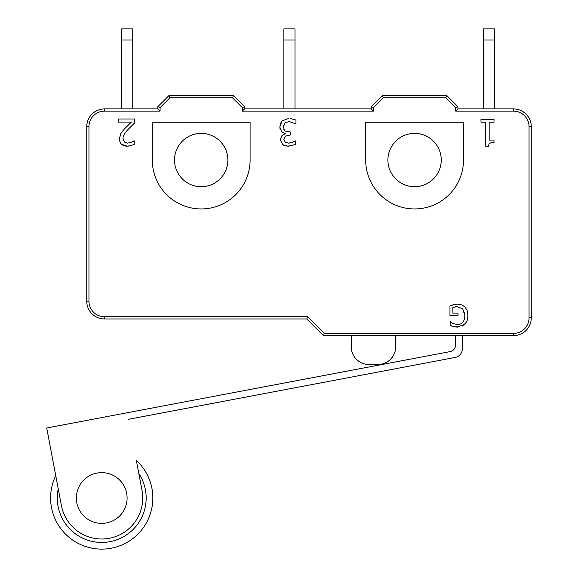 <?xml version="1.0" encoding="UTF-8"?>
<svg xmlns="http://www.w3.org/2000/svg" width="578" height="578" viewBox="0 0 578 578"><rect width="100%" height="100%" fill="white"/><g stroke="black" fill="none" stroke-linecap="round" stroke-linejoin="round"><path stroke-width="0.87" d="M134.761 122.774L134.761 118.996L118.317 118.996L118.317 122.081L131.416 122.081L124.364 129.002L120.802 133.561L119.415 138.901C119.574 143.59 122.225 146.032 127.37 146.227L134.204 144.63L134.204 140.822L131.416 142.296L127.63 143.134L124.364 142.058L123.049 138.706C122.774 136.343 124.53 133.171 128.323 129.197L134.761 122.774M134.204 144.63L133.178 145.056M131.119 145.699L127.37 146.227L121.525 144.247M120.029 142.137L119.473 137.68M120.578 133.959L124.364 129.002L131.416 122.081M123.251 140.273L123.396 140.671M125.816 142.867L126.264 142.99M131.416 142.296L132.203 141.935M133.272 141.314L134.009 140.822M450.313 321.679L450.06 325.248L453.217 326.541L457.343 327.155L465.015 324.114L467.176 320.472L467.934 315.667L467.183 310.661L465.03 306.997L461.67 304.823L457.357 304.1L453.253 304.751L449.973 306.008L449.973 315.718L458.043 315.718L458.043 313.124L452.892 313.124L452.892 307.38L457.465 306.658L462.819 309.02L464.849 315.754C464.596 321.382 462.212 324.33 457.682 324.598L453.123 323.557L451.237 322.437M464.604 312.951L464.466 312.337M451.974 322.95L453.123 323.557M459.163 327.032L452.581 326.339M451.541 325.934L450.06 325.248M466.128 322.661L462.292 326.093M467.934 315.66L467.812 317.719M467.479 319.475L467.176 320.472M464.705 306.68L466.049 308.298M467.443 311.506L467.674 312.568M451.649 305.307L457.357 304.1L460.5 304.462M449.973 306.008L451.483 305.372M457.465 306.658L454.98 306.839M494.009 122.189L494.009 119.465L480.997 119.465L480.997 122.189L485.737 122.189L485.737 146.227L488.504 146.227C488.62 143.546 490.462 142.311 494.009 142.513L494.009 140.071L489.169 140.071L489.169 122.189L494.009 122.189M280.409 123.519L282.122 120.896L288.689 118.432L282.122 120.896L279.766 126.907L281.623 131.835L285.214 133.561L281.732 135.917L280.279 139.789L282.664 144.717L288.278 146.227L295.242 144.587L295.242 140.801L292.389 142.296L288.559 143.134L285.315 142.318L283.914 139.421L285.424 136.09L290.524 134.941L290.524 131.986L284.997 131.033L283.393 127.16L284.867 123.013L288.906 121.525L295.972 123.858L295.972 120.072L290.293 118.512M295.553 119.877L295.972 120.072M279.846 128.215L280.381 123.584M282.302 132.391L281.002 131.141M280.279 129.862L280.027 129.118M285.214 133.561L284.759 133.453M284.26 145.577L282.664 144.717L280.279 139.789L280.518 138.106M281.291 136.487L281.732 135.917M283.545 134.436L285.214 133.821M292.974 145.475L286.905 146.169M295.242 144.587L294.816 144.796M293.508 141.755L293.891 141.538M288.559 143.134L290.618 142.867M291.615 142.578L292.389 142.296M283.812 129.537L284.817 130.895M284.867 123.013L284.073 124.133M283.567 125.448L283.393 127.16M160.084 111.142L157.859 108.917L104.517 108.917L104.517 111.142L160.084 111.142L160.084 107.616L169.896 97.805L232.515 97.805L233.433 95.58L168.971 95.58L157.859 106.692L168.971 95.58L169.896 97.805L168.971 95.58M244.545 108.917L242.326 111.142L242.326 107.616L244.545 106.692L233.433 95.58L232.515 97.805L242.326 107.616L244.545 106.692L244.545 108.917L371.242 108.917L371.242 106.692L371.242 108.917L373.46 111.142L373.46 107.616L371.242 106.692L382.354 95.58L383.272 97.805L382.354 95.58L446.816 95.58L445.891 97.805L446.816 95.58L457.928 106.692L455.702 107.616L457.928 106.692L457.928 108.917L513.495 108.917L513.495 111.142A15.555 15.555 0 0 1 529.051 126.698L529.051 317.849A15.555 15.555 0 0 1 513.495 333.412L324.374 333.412L323.449 335.637L306.781 318.962L323.449 335.637L513.495 335.637A17.781 17.781 0 0 0 531.276 317.849L531.276 126.698A17.781 17.781 0 0 0 513.495 108.917A17.781 17.781 0 0 1 531.276 126.698L529.051 126.698M160.084 107.616L157.859 106.692L157.859 108.917L157.859 106.692L160.084 107.616M457.928 108.917L455.702 111.142L455.702 107.616L445.891 97.805L383.272 97.805L373.46 107.616L371.242 106.692M104.517 108.917A17.781 17.781 0 0 0 86.736 126.698L86.736 301.181A17.781 17.781 0 0 0 104.517 318.962L306.781 318.962L307.706 316.744L324.374 333.412L323.449 335.637M463.484 160.041L463.484 122.254L365.686 122.254L365.686 160.041A48.899 48.899 0 0 0 414.585 208.94A48.899 48.899 0 0 0 463.484 160.041M387.91 160.041A26.675 26.675 0 0 1 414.585 133.366A26.675 26.675 0 0 1 441.252 160.041A26.675 26.675 0 0 1 414.585 186.716A26.675 26.675 0 0 1 387.91 160.041M250.101 122.254L152.303 122.254L152.303 160.041A48.899 48.899 0 0 0 201.202 208.94A48.899 48.899 0 0 0 250.101 160.041L250.101 122.254M174.527 160.041A26.675 26.675 0 0 1 201.202 133.366A26.675 26.675 0 0 1 227.876 160.041A26.675 26.675 0 0 1 201.202 186.716A26.675 26.675 0 0 1 174.527 160.041M351.236 335.637L351.236 346.749A17.781 17.781 0 0 0 369.017 364.53L377.911 364.53A17.781 17.781 0 0 0 395.692 346.749L395.692 335.637M48.79 438.912L55.748 475.636A51.124 51.124 0 0 0 106.497 548.898A51.124 51.124 0 0 0 136.336 460.377L142.015 490.368A41.009 41.009 0 0 1 109.35 538.291A41.009 41.009 0 0 1 61.427 505.627L46.724 427.987L450.139 351.605A6.669 6.669 0 0 0 455.565 345.052L455.565 335.637M462.371 335.637L462.371 348.715A8.894 8.894 0 0 1 455.132 357.45L128.554 419.281M76.347 497.998A25.374 25.374 0 0 0 114.408 519.976A25.374 25.374 0 0 0 114.408 476.026A25.374 25.374 0 0 0 76.347 497.998M295.004 40.012L283.885 40.012L283.885 28.9L295.004 28.9L295.004 108.917M283.885 108.917L283.885 40.012M132.745 28.9L132.745 40.012L121.633 40.012L121.633 28.9L132.745 28.9M121.633 108.917L121.633 40.012M132.745 108.917L132.745 40.012M483.49 40.012L483.49 28.9L494.602 28.9L494.602 40.012L483.49 40.012L483.49 108.917M494.602 108.917L494.602 40.012M513.495 335.637L513.495 333.412M86.736 126.698L88.954 126.698A15.555 15.555 0 0 1 104.517 111.142M86.736 301.181L88.954 301.181L88.954 126.698M104.517 318.962L104.517 316.744A15.555 15.555 0 0 1 88.954 301.181M307.706 316.744L104.517 316.744M531.276 317.849L529.051 317.849M455.702 111.142L513.495 111.142M242.326 111.142L373.46 111.142M55.748 475.636A51.124 51.124 0 0 0 106.497 548.898A51.124 51.124 0 0 0 136.336 460.377M138.821 473.512A44.455 44.455 0 0 1 105.868 542.258A44.455 44.455 0 0 1 58.233 488.771"/></g></svg>
